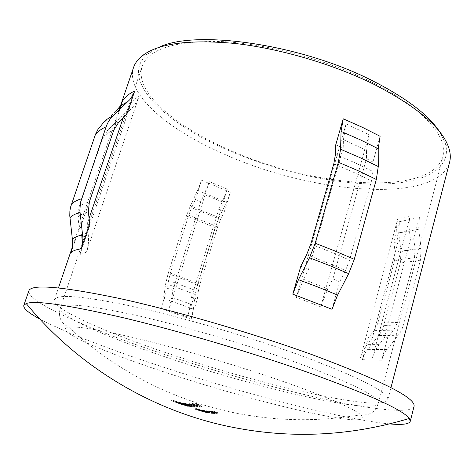 <?xml version="1.0" encoding="UTF-8"?>
<svg xmlns="http://www.w3.org/2000/svg" width="474" height="474" viewBox="0 0 474 474"><rect width="100%" height="100%" fill="white"/><g stroke="black" fill="none" stroke-linecap="round" stroke-linejoin="round"><path stroke-width="0.36" stroke-dasharray="2.37 1.78" d="M439.665 131.772L445.37 143.539C452.765 170.373 420.752 184.35 376.172 184.131C331.107 183.758 275.317 170.687 228.314 150.305C164.851 123.258 118.204 79.282 147.402 54.149L158.654 47.459M133.561 67.474C124.828 94.255 169.159 130.54 225.583 154.755C311.732 193.362 436.264 204.952 449.595 162.292M206.694 411.906L210.977 413.162L206.694 411.906L206.99 410.928L211.268 412.184L206.99 410.928M206.054 411.699L212.494 413.441L205.811 411.716L206.344 410.727L212.785 412.469L206.344 410.727M201.367 411.112L207.902 413.085L199.347 410.567L201.367 411.112L201.657 410.152L199.655 409.607L208.193 412.125L201.657 410.152M198.606 410.419L201.746 411.385L196.088 409.619L198.606 410.419L198.896 409.465L196.372 408.671L202.031 410.437L198.896 409.465M362.403 359.701L368.239 337.932L372.303 338.081L397.994 241.93L393.864 242.368L399.398 221.708L398.681 233.125L401.04 251.54L400.317 263.023L383.739 325.478L382.394 329.4L380.089 333.69L365.691 352.04L363.777 355.725L362.403 359.701L381.712 360.21L387.661 337.666L384.444 337.921L410.425 239.702L413.743 238.795L419.377 217.436L399.398 221.708M298.264 354.593C359.369 377.292 389.219 392.342 387.815 399.736C381.641 413.198 256.434 383.857 163.933 352.01C103.498 331.522 51.891 308.615 54.427 299.716C56.75 293.797 82.476 295.936 131.606 306.145C180.049 316.685 246.67 336.013 298.264 354.593M224.439 211.309L230.323 192.266L226.4 202.279L219.107 217.59L215.202 227.561L197.54 284.607L195.312 294.473L193.398 309.107L191.117 319.239L197.291 299.242L198.292 291.492L199.921 284.222L217.667 226.827L220.552 219.468L224.439 211.309L218.852 209.182L222.294 201.93L227.295 189.144L209.247 181.566L168.78 310.292L171.849 297.322L172.88 290.372L167.417 288.257L168.596 280.472L170.35 273.148L188.705 215.184L191.62 207.731L195.501 199.447L200.769 201.776L204.211 194.453L209.247 181.566M227.295 189.144L187.68 317.07L190.613 304.16L191.543 297.234L197.291 299.242M191.543 297.234L218.852 209.182M335.734 144.86L343.206 147.971L343.425 139.676L346.109 123.874L296.357 297.429L320.726 306.802L327.753 288.879L332.872 278.878L339.662 281.799L345.493 270.482L349.569 260.084L371.509 180.89L372.943 171.481L372.955 162.001L380.101 136.287M372.955 162.001L366.485 158.689L366.544 150.412L369.027 134.693L320.726 306.802M332.872 278.878L366.485 158.689M332.019 309.285L339.662 281.799M389.604 423.91C341.801 419.484 237.758 392.099 153.126 363.789C105.696 347.946 62.604 331.296 39.626 318.907M414.051 406.378C411.13 414.264 371.32 409.53 321.402 398.486C270.855 387.222 210.782 370.117 156.87 351.874C87.53 328.429 26.082 301.5 28.867 290.817M163.24 371.64C101.703 351.335 51.731 329.72 68.748 327.19L68.748 327.19C78.583 325.994 104.541 330.514 146.62 340.765C187.698 350.991 239.411 366.361 280.744 380.64C326.088 396.554 352.751 407.942 360.732 414.791C378.453 431.891 253.892 402.177 163.24 371.64M89.746 223.775L87.038 224.427L88.265 234.778C88.952 240.745 88.354 246.545 86.481 252.18L139.208 95.778C137.424 101.015 134.58 105.524 130.682 109.298L123.862 115.857L126.759 114.453M79.97 254.461L131.677 101.679C129.923 106.798 127.139 111.206 123.317 114.909L107.58 130.457L102.657 138.212L78.957 207.458L77.949 217.151L79.306 228.492L80.533 227.384L81.724 237.48C82.393 243.304 81.806 248.963 79.97 254.461L86.481 252.18M229.262 149.849C175.504 126.635 133.828 91.92 142.188 66.354C148.534 48.852 175.024 40.586 221.66 41.558C267.265 43.756 326.77 59.683 371.314 81.878C423.235 107.527 448.801 137.768 443.006 156.604C430.463 197.534 311.608 187.017 229.262 149.849M195.501 199.447L201.58 180.221L197.617 190.364L190.341 205.9L186.395 216.002L168.128 273.605L165.734 283.547L163.477 298.247L161.03 308.456L167.417 288.257M296.357 297.429L303.455 279.305L308.574 269.173L300.8 266.281M192.361 403.415L193.724 404.091L192.272 404.132L199.673 406.265L192.361 403.415L192.059 404.423L193.7 405.08L194.002 404.079M185.53 404.215L190.299 405.762L182.792 402.912L185.53 404.215L185.233 405.187L182.342 403.901L187.135 405.477L187.431 404.506M179.421 402.302L186.531 405.057L179.421 402.302L179.125 403.267L180.724 403.901L181.021 402.936M176.482 401.567L181.068 403.327L176.482 401.567L176.192 402.521L177.62 403.078L177.774 402.071M172.044 399.742L178.84 402.379L172.044 399.742L171.748 400.69L178.55 403.327L178.84 402.379M178.42 402.248L183.017 404.044L178.42 402.248L178.129 403.208L179.557 403.789L179.699 402.793M179.753 402.752L180.748 403.048L179.048 402.473L179.753 402.752L179.462 403.712L178.751 403.433L179.747 403.735L180.043 402.776M183.432 403.795L188.154 405.394L180.689 402.545L183.432 403.795L183.136 404.76L180.244 403.51L184.984 405.14L185.281 404.174M187.686 404.535L192.509 406.028L184.955 403.184L187.686 404.535L187.39 405.513L184.493 404.186L189.339 405.714L189.636 404.731M189.446 404.577L190.572 404.648L188.723 404.298L189.446 404.577L189.15 405.56L188.427 405.282L189.553 405.353L189.849 404.363M197.131 406.248L189.013 403.475L194.826 406.188L190.53 404.079L197.131 406.248L196.828 407.237L190.234 405.069L190.53 404.079M196.112 404.245L201.687 406.064L196.035 403.113L197.551 404.115L196.112 404.245L195.803 405.246L197.243 405.128L197.551 404.115M203.305 410.348L207.12 411.651L201.61 410.046L206.717 411.633L209.419 412.096L203.305 410.348L203.014 411.319L205.005 411.947L208.299 412.86L208.59 411.894M208.513 410.911L213.418 412.51L214.846 412.57L210.219 410.982L213.964 412.404L208.513 410.911L208.216 411.894L210.095 412.487L211.528 412.925L211.819 411.942M211.143 410.994L216.073 412.617L217.542 412.605L212.903 410.976L216.819 412.421L211.143 410.994L210.853 411.983L212.737 412.581L214.177 413.02L214.473 412.03M194.322 407.936L202.25 410.443L194.322 407.936L194.038 408.884L197.385 409.933L197.67 408.991M198.387 409.281L205.509 411.468L198.387 409.281L198.102 410.235L205.224 412.416L205.509 411.468M384.444 337.921L379.099 344.598C376.018 348.473 373.79 352.958 372.416 358.054L410.223 215.907L409.234 221.103L408.973 226.453L410.425 239.702M413.743 238.795L415.052 248.939L414.519 257.672L397.52 322.427L393.71 330.123L387.661 337.666M393.864 242.368L395.12 252.174L394.581 260.617L377.879 323.209L374.152 330.645L368.239 337.932M372.303 338.081L364.636 347.999L362.207 352.674L360.441 357.775L397.822 218.633L396.845 223.722L396.578 228.96L397.994 241.93M381.712 360.21L383.116 356.093L385.072 352.277L399.801 333.275L401.816 329.614L403.528 324.779L420.397 260.167L421.113 248.293L418.661 229.244L419.377 217.436M101.975 124.508L116.29 110.886M308.574 269.173L343.206 147.971M172.88 290.372L200.769 201.776M71.106 252.565L79.306 228.492M80.533 227.384L116.634 121.326M115.17 123.193L119.904 109.298M121.101 105.785L122.896 100.506M87.038 224.427L89.1 218.36M123.169 117.896L123.862 115.857M197.385 409.933L194.038 408.884M193.801 408.795L194.085 407.847M198.434 410.324L198.719 409.376M199.139 410.543L199.424 409.595M198.091 410.152L198.375 409.21M200.206 410.786L200.49 409.844M201.26 411.177L201.545 410.235M201.971 411.391L202.25 410.443M200.674 410.905L200.958 409.963M198.037 410.229L198.322 409.281M196.894 409.88L197.178 408.932M199.803 410.792L200.087 409.838M201.343 411.266L201.628 410.318M201.539 411.319L201.823 410.371M199.827 410.774L200.111 409.832M197.919 410.182L198.203 409.234M196.301 409.69L196.586 408.742M198.683 410.443L198.967 409.495M200.176 410.911L198.683 410.425L201.083 411.183L200.176 410.911L200.466 409.957L201.367 410.235L198.967 409.483L200.466 409.957M200.929 411.136L201.213 410.188M199.951 410.822L200.235 409.874M198.683 410.425L198.967 409.483M205.224 412.416L198.102 410.235M197.854 410.164L198.144 409.21M204.975 412.35L205.26 411.396M204.596 412.113L204.887 411.159M207.648 413.026L207.932 412.066M204.839 412.25L205.124 411.29M201.148 411.171L201.432 410.217M199.56 410.608L199.85 409.649M200.484 410.828L200.775 409.868M200.739 410.887L201.029 409.921M207.902 413.085L208.193 412.125M204.217 412.06L200.034 410.78L204.217 412.06L204.501 411.1L200.318 409.82L204.501 411.1M201.391 411.236L201.675 410.283M200.194 410.81L200.478 409.85M203.026 411.633L203.31 410.674M208.299 412.86L204.478 411.533L209.135 413.061L207.511 412.813L201.32 411.005L201.865 410.093M201.32 411.005L201.61 410.046M201.574 411.059L206.836 412.617L207.12 411.651M206.836 412.617L202.754 411.272L203.044 410.306M204.211 411.497L204.501 410.531M204.478 411.533L204.768 410.567M208.975 413.055L209.265 412.09M206.948 412.558L207.239 411.592M207.511 412.813L207.796 411.847M206.812 412.653L207.097 411.693M205.799 412.38L206.089 411.414M206.688 412.647L206.978 411.687M206.433 412.593L206.717 411.633M211.262 413.132L211.552 412.155M212.216 413.423L212.506 412.445M211.404 413.364L211.694 412.392M207.594 412.421L207.885 411.45M207.938 412.096L208.228 411.118M207.043 411.811L207.334 410.834M207.316 411.829L207.606 410.851M212.494 413.441L212.785 412.469M210.776 413.174L211.066 412.196M207.855 412.451L208.145 411.479M209.621 412.623L209.911 411.645M211.528 412.925L213.839 413.364L209.923 411.965L214.361 413.583L208.216 411.894M207.944 411.876L208.234 410.893M213.673 413.387L213.964 412.404M213.241 413.097L213.537 412.113M209.644 411.953L209.941 410.97M209.923 411.965L210.219 410.982M214.361 413.583L214.651 412.599M212.471 413.221L212.761 412.244M213.407 413.506L213.697 412.528M213.128 413.488L213.418 412.51M214.177 413.02L216.523 413.411L212.607 411.971L217.051 413.636L210.853 411.983M210.569 411.977L210.865 410.988M216.357 413.447L216.648 412.457M215.931 413.127L216.227 412.137M212.316 411.977L212.613 410.982M212.607 411.971L212.903 410.976M217.051 413.636L217.341 412.653M215.125 413.322L215.415 412.333M216.067 413.606L216.357 412.617M215.783 413.601L216.073 412.617M178.55 403.327L177.264 402.787L177.637 402.959L177.922 402.017M177.264 402.787L177.554 401.839M177.637 402.959L171.535 400.589L171.831 399.641M178.106 403.113L178.39 402.171M177.477 403.019L180.778 404.275L174.663 401.899L174.953 400.951M174.663 401.899L173.194 401.33L173.62 400.429M173.324 401.383L176.192 402.521M177.157 402.888L177.448 401.94M180.576 404.204L180.867 403.256M180.778 404.275L181.068 403.327M176.731 402.728L173.934 401.626L176.731 402.728L177.027 401.78L174.225 400.672L179.059 402.533L177.051 401.78L176.761 402.734L178.657 403.457L178.947 402.503M174.859 401.988L175.149 401.034M174.041 401.668L174.331 400.72M175.931 402.42L176.221 401.466M179.409 403.747L182.727 404.997L176.559 402.663L176.855 401.709M176.559 402.663L175.09 402.059L175.528 401.146M175.232 402.106L178.129 403.208M179.077 403.629L179.373 402.675M182.531 404.915L182.822 403.961M182.727 404.997L183.017 404.044M178.657 403.457L176.761 402.734M175.949 402.39L176.239 401.431M177.863 403.119L178.153 402.159M178.751 403.433L179.048 402.473M179.747 403.735L180.458 404.008L180.748 403.048M180.458 404.008L179.462 403.712M180.724 403.901L186.235 406.017L179.243 403.51L180.487 403.842L180.784 402.882M179.243 403.51L179.533 402.55M180.487 403.842L178.888 403.208L179.184 402.242M181.032 403.978L181.329 403.013M181.743 404.257L182.04 403.291M181.435 404.18L181.732 403.22M186.235 406.017L186.531 405.057M186.187 406.005L186.478 405.045M181.198 404.126L184.208 405.288L181.198 404.126L181.489 403.161L184.499 404.322L181.489 403.161M184.208 405.288L184.499 404.322M180.41 403.919L180.707 402.959M180.393 403.516L180.689 402.545M184.984 405.14L187.704 406.348L187.994 405.383M187.704 406.348L183.136 404.76M181.109 403.807L186.999 406.082L181.109 403.807L181.406 402.835L187.396 405.122L181.406 402.835M182.887 404.393L183.183 403.421M184.742 405.098L185.038 404.126M186.999 406.082L187.289 405.116M182.496 403.889L182.792 402.912M187.135 405.477L189.843 406.739L190.139 405.768M189.843 406.739L185.233 405.187M183.219 404.18L189.132 406.473L183.219 404.18L183.515 403.202L189.535 405.495L183.515 403.202M185.014 404.743L185.316 403.765M186.88 405.448L187.177 404.47M189.132 406.473L189.428 405.501M184.653 404.162L184.955 403.184M189.339 405.714L192.035 407.03L192.331 406.052M192.035 407.03L187.39 405.513M185.381 404.452L191.437 406.745L185.381 404.452L185.678 403.475L191.733 405.768L185.678 403.475M187.2 404.992L187.503 404.008M189.079 405.697L189.375 404.713M191.324 406.757L191.62 405.78M188.427 405.282L188.723 404.298M189.553 405.353L190.275 405.637L190.572 404.648M190.275 405.637L189.15 405.56M190.234 405.069L194.814 407.184L188.711 404.47L189.049 403.475M188.711 404.47L189.013 403.475M188.753 404.47L197.125 407.237L197.421 406.248M197.125 407.237L196.828 407.237M194.814 407.184L195.11 406.2M194.53 407.172L194.826 406.188M193.7 405.08L199.376 407.267L191.97 405.128L193.422 405.092L193.724 404.091M191.97 405.128L192.272 404.132M193.422 405.092L191.78 404.435L192.083 403.433M194.062 405.063L194.364 404.061M194.79 405.353L195.092 404.352M194.435 405.371L194.737 404.369M199.376 407.267L199.673 406.265M199.317 407.267L199.619 406.271M194.156 405.383L193.238 405.406L197.249 406.579L194.156 405.383L194.459 404.381L197.551 405.584L193.54 404.411L194.459 404.381M197.249 406.579L197.551 405.584M193.238 405.406L193.54 404.411M197.243 405.128L201.385 407.071L192.734 404.387L193.037 403.38M201.385 407.071L201.687 406.064M192.734 404.387L193.345 403.362M193.037 404.363L195.803 405.246M195.418 404.162L195.726 403.149M195.732 404.126L196.035 403.113M201.426 407.065L201.728 406.058M200.004 406.538L197.83 405.43L196.692 405.525L200.004 406.538L200.306 405.531L196.994 404.518L198.132 404.423L200.306 405.531M196.692 405.525L196.994 404.518M197.83 405.43L198.132 404.423M191.117 319.239L161.03 308.456M230.323 192.266L201.58 180.221M164.703 356.738C106.928 337.263 58.053 315.874 60.358 307.916C62.527 302.578 86.973 304.883 133.698 314.825C179.735 325.04 242.966 343.407 292.185 360.939C350.79 382.441 379.508 396.566 378.353 403.315C372.949 415.443 253.442 387.116 164.703 356.738M131.677 101.679L139.208 95.778M346.109 123.874L369.027 134.693M187.68 317.07L168.78 310.292M310.766 244.14L330.965 252.067L349.569 260.084M306.619 254.722L326.853 262.566L345.493 270.482M333.797 163.862L353.456 172.24L371.509 180.89M335.432 154.376L354.996 162.778L372.943 171.481M226.4 202.279L197.617 190.364M219.107 217.59L190.341 205.9M303.455 279.305L327.753 288.879M343.425 139.676L366.544 150.412M220.552 219.468L191.62 207.731M222.294 201.93L204.211 194.453M415.052 248.939L395.12 252.174M409.293 230.802L396.886 233.214M393.71 330.123L374.152 330.645M379.099 344.598L367.03 344.616M190.613 304.16L171.849 297.322M198.292 291.492L168.596 280.472M410.223 215.907L397.822 218.633M372.416 358.054L360.441 357.775M107.58 130.457C109.826 127.145 113.606 124.312 118.921 121.966M123.317 114.909L130.682 109.298M81.724 237.48L88.265 234.778M77.949 217.151C79.839 214.947 83.3 213.223 88.336 211.979M217.667 226.827L188.705 215.184M414.519 257.672L394.581 260.617M199.921 284.222L170.35 273.148M397.52 322.427L377.879 323.209M193.398 309.107L163.477 298.247M386.991 349.534L367.569 349.391M195.312 294.473L165.734 283.547M398.367 335.26L378.685 335.604M197.54 284.607L168.128 273.605M403.528 324.779L383.739 325.478M215.202 227.561L186.395 216.002M420.397 260.167L400.317 263.023M421.113 248.293L401.04 251.54M418.661 229.244L398.681 233.125M102.657 138.212C104.861 135.001 108.582 132.264 113.831 130.006M78.957 207.458C80.87 205.124 84.342 203.275 89.361 201.9M203.725 411.74L204.016 410.774M205.361 412.096L205.651 411.13M205.005 411.947L205.295 410.982M207.002 412.38L207.286 411.408M207.262 412.416L207.553 411.444M210.095 412.487L210.385 411.509M212.091 412.73L212.382 411.746M212.583 412.807L212.873 411.823M212.737 412.581L213.027 411.592M214.775 412.753L215.072 411.764M215.279 412.818L215.575 411.823M176.921 402.787L177.211 401.839M178.834 403.54L179.125 402.586M183.385 404.82L183.675 403.848M185.488 405.229L185.778 404.257M187.645 405.543L187.941 404.565M445.37 143.539L449.103 148.812M387.815 399.736L390.961 387.625M142.188 66.354L60.358 307.916C57.911 316.567 60.708 322.995 68.748 327.19C112.794 368.008 163.891 395.636 222.057 410.075C267.911 421.06 314.138 422.636 360.732 414.791C369.756 415.71 375.627 411.888 378.353 403.315L443.006 156.604M54.427 299.716L58.462 287.872M72.451 246.824L119.021 110.14M120.278 106.46L120.615 105.459M196.746 409.832L197.03 408.878M201.746 411.385L202.031 410.437M196.088 409.619L196.372 408.671M201.089 411.189L201.373 410.235M205.046 412.285L205.337 411.331M199.347 410.567L199.631 409.613M200.034 410.78L200.318 409.82M204.395 412.09L204.679 411.136M206.948 412.623L207.239 411.663M208.418 412.866L208.708 411.894M209.135 413.061L209.425 412.096M207.659 412.824L207.944 411.859M211.659 413.346L211.949 412.374M205.811 411.716L206.101 410.739M206.516 411.918L206.806 410.94M210.977 413.162L211.268 412.184M213.839 413.364L214.13 412.38M214.556 413.553L214.846 412.57M216.529 413.411L216.819 412.421M217.246 413.595L217.542 412.605M173.194 401.33L173.484 400.376M177.62 403.078L177.91 402.13M173.934 401.626L174.225 400.672M176.849 402.776L177.14 401.828M175.09 402.059L175.386 401.105M179.557 403.789L179.847 402.835M175.836 402.355L176.132 401.401M178.775 403.493L179.071 402.539M187.864 406.36L188.154 405.394M180.238 403.51L180.535 402.539M181.015 403.801L181.305 402.829M187.1 406.088L187.396 405.122M190.009 406.733L190.305 405.762M182.336 403.895L182.632 402.924M183.112 404.186L183.408 403.208M189.239 406.467L189.535 405.495M192.213 407.012L192.509 406.028M184.487 404.186L184.783 403.202M185.275 404.47L185.571 403.487M191.437 406.745L191.733 405.768M147.402 54.149L141.394 56.495"/><path stroke-width="0.71" d="M158.654 47.459C194.624 29.192 300.7 43.869 373.05 81.048C406.402 98.1 428.609 115.004 439.665 131.772M390.961 387.625L449.595 162.292C450.673 158.192 450.513 153.695 449.103 148.812C443.054 128.709 418.21 107.314 374.561 84.627C333.352 64.156 279.619 48.36 234.529 43.424C188.113 39.253 157.066 43.608 141.394 56.495C137.525 59.795 134.912 63.457 133.561 67.474L120.615 105.459M39.626 318.907C28.464 312.917 23.19 308.414 23.807 305.398L26.194 303.514C35.74 300.202 68.629 305.066 124.875 318.107C180.09 331.314 251.972 352.609 307.768 372.339C368.985 394.451 402.823 409.82 409.293 418.453L410.247 421.339C409.103 424.189 402.225 425.048 389.604 423.91M23.807 305.398L28.867 290.817C31.331 283.932 61.105 286.391 118.186 298.199C174.651 310.458 252.885 333.21 312.65 354.872C382.216 380.912 416.012 398.083 414.051 406.378L410.247 421.339M343.223 118.814L362.486 127.358L380.101 136.287L378.216 148.747L378.27 166.546L376.326 179.45L354.279 259.325L348.668 273.628L337.601 295.071L332.019 309.285L292.784 294.158L300.8 266.281L306.619 254.722L310.766 244.14L333.797 163.862L335.432 154.376L335.734 144.86L343.223 118.814L341.073 131.375L340.575 149.227L338.359 162.25L358.131 170.723L376.326 179.45M292.784 294.158L298.454 279.69L309.504 257.779L315.21 243.221L338.359 162.25M126.759 114.453L118.921 121.966L113.831 130.006L89.361 201.9L88.336 211.979L89.746 223.775L81.273 248.797L82.494 243.956L82.914 237.93L79.857 210.604L80.426 202.635L106.135 126.736C107.616 122.482 109.938 118.82 113.12 115.763L129.775 99.694L132.88 95.167L134.723 90.925L126.759 114.453M81.273 248.797C76.267 249.549 72.877 250.805 71.106 252.565L72.433 246.954L72.7 242.113L69.773 215.848L69.885 211.031L70.531 207.245L95.529 134.237L97.976 129.366L101.975 124.508C104.209 121.131 107.918 118.216 113.12 115.763M127.909 101.673C122.493 104.256 118.624 107.325 116.29 110.886L120.2 106.135L122.896 100.506C125.284 96.815 129.224 93.621 134.723 90.925M119.904 109.298L121.101 105.785M89.1 218.36L123.169 117.896M341.073 131.375L360.459 139.883L378.216 148.747M340.575 149.227L360.216 157.741L378.27 166.546M315.21 243.221L335.527 251.238L354.279 259.325M309.504 257.779L329.868 265.677L348.668 273.628M298.454 279.69L318.824 287.374L337.601 295.071M72.492 239.21C74.3 237.284 77.7 235.851 82.701 234.908M69.939 217.767C71.781 215.581 75.147 213.857 80.035 212.601M71.325 204.501C73.203 202.149 76.581 200.247 81.457 198.807M95.221 135.096C97.389 131.861 101.027 129.07 106.135 126.736M26.194 303.514C75.87 363.89 145.364 407.077 221.216 424.858C284.364 439.345 347.057 437.206 409.293 418.453M58.462 287.872L72.451 246.824M119.021 110.14L120.278 106.46"/></g></svg>
